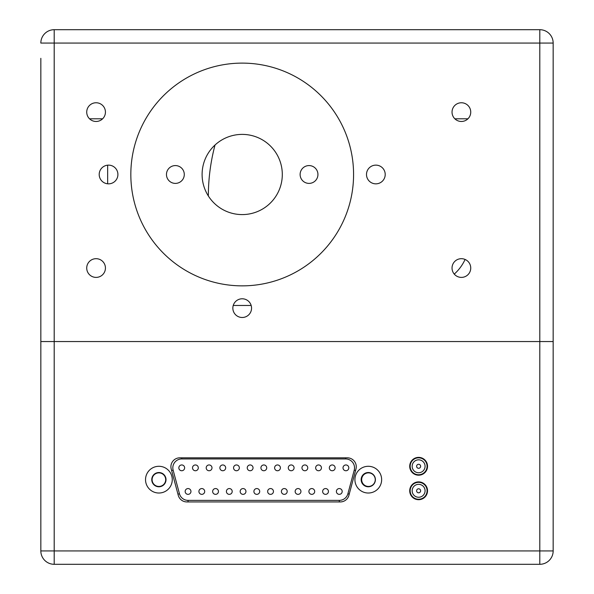 <?xml version="1.0" encoding="UTF-8"?>
<svg xmlns="http://www.w3.org/2000/svg" width="594" height="594" viewBox="0 0 594 594"><rect width="100%" height="100%" fill="white"/><g stroke="black" fill="none" stroke-linecap="round" stroke-linejoin="round"><path stroke-width="0.89" d="M151.767 479.655A7.128 7.128 0 0 1 162.459 473.485A7.128 7.128 0 0 1 162.459 485.825A7.128 7.128 0 0 1 151.767 479.655M347.356 457.826A8.91 8.91 0 0 1 355.962 469.045L348.916 495.322A8.91 8.91 0 0 1 340.31 501.93L186.865 501.93A8.91 8.91 0 0 1 178.259 495.322L171.154 468.792A8.91 8.91 0 0 1 179.819 457.826L347.356 457.826M361.152 479.655A7.128 7.128 0 0 1 371.844 473.485A7.128 7.128 0 0 1 371.844 485.825A7.128 7.128 0 0 1 361.152 479.655M427.531 466.29A8.91 8.91 0 0 0 414.166 458.575A8.91 8.91 0 0 0 414.166 474.005A8.91 8.91 0 0 0 427.531 466.29M427.531 490.793A8.91 8.91 0 0 0 414.166 483.078A8.91 8.91 0 0 0 414.166 498.507A8.91 8.91 0 0 0 427.531 490.793M354.915 479.655A13.365 13.365 0 0 1 374.963 468.079A13.365 13.365 0 0 1 374.963 491.231A13.365 13.365 0 0 1 354.915 479.655M145.53 479.655A13.365 13.365 0 0 1 165.578 468.079A13.365 13.365 0 0 1 165.578 491.231A13.365 13.365 0 0 1 145.53 479.655M553.163 341.55L553.163 43.065L553.163 341.55L539.798 341.55L539.798 43.065L54.203 43.065L54.203 341.55L553.163 341.55L553.163 550.935A13.365 13.365 0 0 1 539.798 564.3L54.203 564.3L54.203 550.935L539.798 550.935L539.798 341.55L40.838 341.55L54.203 341.55L54.203 550.935L40.838 550.935L40.838 58.331M40.838 550.935A13.365 13.365 0 0 0 54.203 564.3A13.365 13.365 0 0 1 40.838 550.935M410.157 490.793A8.465 8.465 0 0 0 422.854 498.121A8.465 8.465 0 0 0 422.854 483.464A8.465 8.465 0 0 0 410.157 490.793M412.162 490.793A6.46 6.46 0 0 1 421.851 485.201A6.46 6.46 0 0 1 421.851 496.384A6.46 6.46 0 0 1 412.162 490.793M410.157 466.29A8.465 8.465 0 0 0 422.854 473.618A8.465 8.465 0 0 0 422.854 458.962A8.465 8.465 0 0 0 410.157 466.29M412.162 466.29A6.46 6.46 0 0 1 421.851 460.699A6.46 6.46 0 0 1 421.851 471.881A6.46 6.46 0 0 1 412.162 466.29M181.734 470.745A2.896 2.896 0 0 1 179.225 466.401A2.896 2.896 0 0 1 184.244 466.401A2.896 2.896 0 0 1 181.734 470.745M195.411 470.745A2.896 2.896 0 0 1 192.909 466.401A2.896 2.896 0 0 1 197.921 466.401A2.896 2.896 0 0 1 195.411 470.745M209.095 470.745A2.896 2.896 0 0 1 206.586 466.401A2.896 2.896 0 0 1 211.605 466.401A2.896 2.896 0 0 1 209.095 470.745M222.78 470.745A2.896 2.896 0 0 1 220.27 466.401A2.896 2.896 0 0 1 225.282 466.401A2.896 2.896 0 0 1 222.78 470.745M236.457 470.745A2.896 2.896 0 0 1 233.947 466.401A2.896 2.896 0 0 1 238.966 466.401A2.896 2.896 0 0 1 236.457 470.745M250.141 470.745A2.896 2.896 0 0 1 247.631 466.401A2.896 2.896 0 0 1 252.65 466.401A2.896 2.896 0 0 1 250.141 470.745M263.818 470.745A2.896 2.896 0 0 1 261.315 466.401A2.896 2.896 0 0 1 266.327 466.401A2.896 2.896 0 0 1 263.818 470.745M277.502 470.745A2.896 2.896 0 0 1 274.992 466.401A2.896 2.896 0 0 1 280.012 466.401A2.896 2.896 0 0 1 277.502 470.745M291.186 470.745A2.896 2.896 0 0 1 288.677 466.401A2.896 2.896 0 0 1 293.688 466.401A2.896 2.896 0 0 1 291.186 470.745M304.863 470.745A2.896 2.896 0 0 1 302.353 466.401A2.896 2.896 0 0 1 307.373 466.401A2.896 2.896 0 0 1 304.863 470.745M318.547 470.745A2.896 2.896 0 0 1 316.038 466.401A2.896 2.896 0 0 1 321.05 466.401A2.896 2.896 0 0 1 318.547 470.745M332.224 470.745A2.896 2.896 0 0 1 329.722 466.401A2.896 2.896 0 0 1 334.734 466.401A2.896 2.896 0 0 1 332.224 470.745M345.908 470.745A2.896 2.896 0 0 1 343.399 466.401A2.896 2.896 0 0 1 348.418 466.401A2.896 2.896 0 0 1 345.908 470.745M188.06 494.356A2.896 2.896 0 0 1 185.551 490.013A2.896 2.896 0 0 1 190.57 490.013A2.896 2.896 0 0 1 188.06 494.356M201.812 494.356A2.896 2.896 0 0 1 199.302 490.013A2.896 2.896 0 0 1 204.314 490.013A2.896 2.896 0 0 1 201.812 494.356M215.555 494.356A2.896 2.896 0 0 1 213.046 490.013A2.896 2.896 0 0 1 218.065 490.013A2.896 2.896 0 0 1 215.555 494.356M229.306 494.356A2.896 2.896 0 0 1 226.797 490.013A2.896 2.896 0 0 1 231.816 490.013A2.896 2.896 0 0 1 229.306 494.356M243.057 494.356A2.896 2.896 0 0 1 240.548 490.013A2.896 2.896 0 0 1 245.56 490.013A2.896 2.896 0 0 1 243.057 494.356M256.801 494.356A2.896 2.896 0 0 1 254.291 490.013A2.896 2.896 0 0 1 259.311 490.013A2.896 2.896 0 0 1 256.801 494.356M270.552 494.356A2.896 2.896 0 0 1 268.043 490.013A2.896 2.896 0 0 1 273.062 490.013A2.896 2.896 0 0 1 270.552 494.356M284.296 494.356A2.896 2.896 0 0 1 281.794 490.013A2.896 2.896 0 0 1 286.805 490.013A2.896 2.896 0 0 1 284.296 494.356M298.047 494.356A2.896 2.896 0 0 1 295.537 490.013A2.896 2.896 0 0 1 300.557 490.013A2.896 2.896 0 0 1 298.047 494.356M311.798 494.356A2.896 2.896 0 0 1 309.288 490.013A2.896 2.896 0 0 1 314.308 490.013A2.896 2.896 0 0 1 311.798 494.356M325.542 494.356A2.896 2.896 0 0 1 323.039 490.013A2.896 2.896 0 0 1 328.051 490.013A2.896 2.896 0 0 1 325.542 494.356M339.293 494.356A2.896 2.896 0 0 1 336.783 490.013A2.896 2.896 0 0 1 341.802 490.013A2.896 2.896 0 0 1 339.293 494.356M188.06 500.371L339.293 500.371A8.91 8.91 0 0 0 347.898 493.77L354.224 470.158A8.91 8.91 0 0 0 345.619 458.939L181.734 458.939A8.91 8.91 0 0 0 173.129 470.158L179.455 493.77A8.91 8.91 0 0 0 188.06 500.371L188.06 501.93M368.458 486.449A6.794 6.794 0 0 0 374.339 476.254A6.794 6.794 0 0 0 362.578 476.254A6.794 6.794 0 0 0 368.458 486.449M158.895 486.449A6.794 6.794 0 0 0 164.776 476.254A6.794 6.794 0 0 0 153.014 476.254A6.794 6.794 0 0 0 158.895 486.449M102.628 118.8L89.531 118.8M96.08 102.762A9.356 9.356 0 0 0 87.979 116.795A9.356 9.356 0 0 0 104.18 116.795A9.356 9.356 0 0 0 96.08 102.762M467.938 118.8L454.841 118.8M461.389 102.762A9.356 9.356 0 0 0 453.289 116.795A9.356 9.356 0 0 0 469.49 116.795A9.356 9.356 0 0 0 461.389 102.762M242.204 134.393A40.095 40.095 0 0 1 276.93 194.535A40.095 40.095 0 0 1 207.477 194.535A40.095 40.095 0 0 1 242.204 134.393M454.262 274.101A44.55 44.55 0 0 0 465.087 259.452M215.021 145.01A200.475 200.475 0 0 0 208.346 195.968M251.165 305.464L233.242 305.464M242.204 298.782A9.356 9.356 0 0 0 234.103 312.815A9.356 9.356 0 0 0 250.304 312.815A9.356 9.356 0 0 0 242.204 298.782M108.553 165.132A9.356 9.356 0 0 0 100.453 179.165A9.356 9.356 0 0 0 116.654 179.165A9.356 9.356 0 0 0 108.553 165.132M375.853 165.132A9.356 9.356 0 0 0 367.753 179.165A9.356 9.356 0 0 0 383.954 179.165A9.356 9.356 0 0 0 375.853 165.132M461.389 258.687A9.356 9.356 0 0 0 453.289 272.72A9.356 9.356 0 0 0 469.49 272.72A9.356 9.356 0 0 0 461.389 258.687M96.08 258.687A9.356 9.356 0 0 0 87.979 272.72A9.356 9.356 0 0 0 104.18 272.72A9.356 9.356 0 0 0 96.08 258.687M242.204 63.113A111.375 111.375 0 0 0 145.753 230.175A111.375 111.375 0 0 0 338.654 230.175A111.375 111.375 0 0 0 242.204 63.113M40.838 252.777L40.838 212.028M40.838 99.079L40.838 341.55M56.43 29.7L92.07 29.7M501.93 29.7L537.57 29.7M40.838 43.065L54.203 43.065L54.203 29.7A13.365 13.365 0 0 0 40.838 43.065A13.365 13.365 0 0 1 54.203 29.7L539.798 29.7A13.365 13.365 0 0 1 553.163 43.065L539.798 43.065L539.798 29.7M175.379 165.578A8.91 8.91 0 0 1 183.093 178.943A8.91 8.91 0 0 1 167.664 178.943A8.91 8.91 0 0 1 175.379 165.578M309.029 165.578A8.91 8.91 0 0 1 316.743 178.943A8.91 8.91 0 0 1 301.314 178.943A8.91 8.91 0 0 1 309.029 165.578M539.798 550.935L553.163 550.935A13.365 13.365 0 0 1 539.798 564.3L539.798 550.935M416.617 490.793A2.005 2.005 0 0 0 419.624 492.53A2.005 2.005 0 0 0 419.624 489.055A2.005 2.005 0 0 0 416.617 490.793M416.617 466.29A2.005 2.005 0 0 0 419.624 468.027A2.005 2.005 0 0 0 419.624 464.553A2.005 2.005 0 0 0 416.617 466.29M347.898 493.77L349.235 494.126M339.293 501.93L339.293 500.371M177.948 494.171L179.455 493.77M171.621 470.559L173.129 470.158M181.734 457.826L181.734 458.939M345.619 457.826L345.619 458.939M355.568 470.515L354.224 470.158M107.663 165.177L107.663 183.798"/></g></svg>
